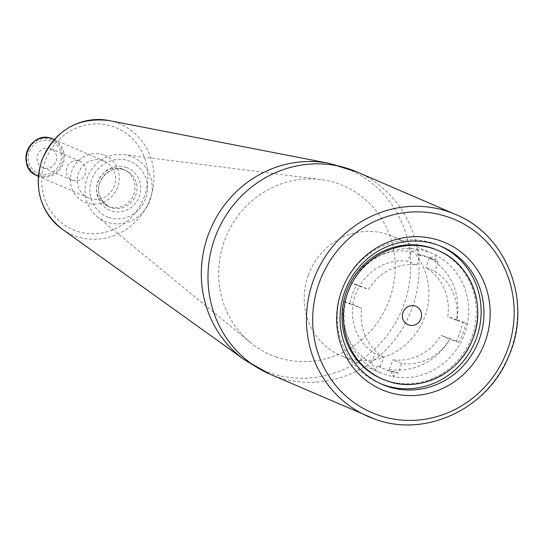 <?xml version="1.0" encoding="UTF-8"?>
<svg xmlns="http://www.w3.org/2000/svg" width="545" height="545" viewBox="0 0 545 545"><rect width="100%" height="100%" fill="white"/><g stroke="black" fill="none" stroke-linecap="round" stroke-linejoin="round"><path stroke-width="0.41" stroke-dasharray="2.73 2.04" d="M103.407 154.807A25.52 24.266 113.3 0 0 71.899 170.796A25.52 24.266 113.3 0 0 86.212 202.849A25.52 24.266 113.3 0 0 117.713 186.86A25.52 24.266 113.3 0 0 103.407 154.807M89.625 198.339A20.015 19.034 113.3 0 0 114.103 186.424A20.015 19.034 113.3 0 0 104.293 161.122A20.015 19.034 113.3 0 0 103.114 160.666A20.015 19.034 113.3 0 0 78.637 172.581A20.015 19.034 113.3 0 0 88.447 197.883A20.015 19.034 113.3 0 0 89.625 198.339M39.015 173.535A17.263 16.418 113.3 0 0 60.325 162.723A17.263 16.418 113.3 0 0 50.644 141.039A17.263 16.418 113.3 0 0 29.335 151.857A17.263 16.418 113.3 0 0 39.015 173.535M50.276 148.492A10.26 9.756 113.3 0 0 37.728 154.596A10.26 9.756 113.3 0 0 42.755 167.567A10.26 9.756 113.3 0 0 43.362 167.799A10.26 9.756 113.3 0 0 55.903 161.695A10.26 9.756 113.3 0 0 50.876 148.724A10.26 9.756 113.3 0 0 50.276 148.492M72.608 180.402A10.26 9.756 113.3 0 0 85.156 174.298A10.26 9.756 113.3 0 0 80.129 161.334A10.26 9.756 113.3 0 0 79.522 161.095A10.26 9.756 113.3 0 0 66.98 167.206A10.26 9.756 113.3 0 0 72.008 180.17A10.26 9.756 113.3 0 0 72.608 180.402M436.886 249.978A70.046 66.619 -66.7 0 1 471.227 338.52A70.046 66.619 -66.7 0 1 385.553 380.233A70.046 66.619 -66.7 0 1 381.439 378.632M440.278 246.013A75.046 71.375 113.3 0 0 438.861 245.386A75.046 71.375 113.3 0 0 434.454 243.663A75.046 71.375 113.3 0 0 342.662 288.353A75.046 71.375 113.3 0 0 379.456 383.224A75.046 71.375 113.3 0 0 380.887 383.823M456.54 320.31L447.738 316.522A50.031 47.585 113.3 0 0 425.863 267.52L434.665 271.308A50.031 47.585 -66.7 0 1 456.54 320.31L462.834 322.293A60.039 57.102 -66.7 0 1 456.09 341.129L458.931 342.355A60.039 57.102 113.3 0 0 465.675 323.519M401.624 363.597L392.822 359.802A50.031 47.585 113.3 0 0 440.994 335.359L449.795 339.154A50.031 47.585 -66.7 0 1 401.624 363.597L398.191 373.175L395.35 371.949A60.039 57.102 -66.7 0 1 386.085 369.592A60.039 57.102 -66.7 0 1 382.563 368.216A60.039 57.102 -66.7 0 1 377.385 365.654L380.226 366.88A60.039 57.102 113.3 0 0 385.397 369.442A60.039 57.102 113.3 0 0 388.926 370.818A60.039 57.102 113.3 0 0 398.191 373.175M380.226 366.88L383.66 357.295L374.851 353.501A50.031 47.585 113.3 0 1 352.976 304.498L361.785 308.293L349.808 303.872A60.039 57.102 -66.7 0 1 356.553 285.028L359.393 286.254A60.039 57.102 113.3 0 0 352.642 305.091M383.66 357.295A50.031 47.585 -66.7 0 1 361.785 308.293M359.393 286.254L368.529 289.456A50.031 47.585 -66.7 0 1 416.7 265.013L420.127 255.435L417.293 254.208A60.039 57.102 -66.7 0 1 426.558 256.566A60.039 57.102 -66.7 0 1 430.087 257.942A60.039 57.102 -66.7 0 1 435.257 260.51L438.098 261.729A60.039 57.102 113.3 0 0 432.921 259.168A60.039 57.102 113.3 0 0 429.399 257.792A60.039 57.102 113.3 0 0 420.127 255.435M438.098 261.729L434.665 271.308M458.931 342.355L449.795 339.154M416.7 265.013L407.898 261.219A50.031 47.585 113.3 0 0 359.72 285.662L368.529 289.456M350.585 282.46A60.039 57.102 -66.7 0 1 378.101 256.429A60.039 57.102 -66.7 0 1 411.325 251.64L418.996 249.44A65.039 61.858 113.3 0 0 382.209 254.495A65.039 61.858 113.3 0 0 352.002 283.434L350.585 282.46L359.72 285.662M411.325 251.64L407.898 261.219M435.257 260.51L436.967 255.734L429.29 257.935A60.039 57.102 -66.7 0 1 456.873 319.724L467.385 323.887A65.039 61.858 113.3 0 0 436.967 255.734A65.039 61.858 -66.7 0 0 432.062 253.35A65.039 61.858 -66.7 0 0 418.996 249.44L417.293 254.208M429.29 257.935L425.863 267.52M456.873 319.724L447.738 316.522M456.09 341.129L450.129 338.561A60.039 57.102 -66.7 0 1 389.389 369.381L393.647 376.724A65.039 61.858 113.3 0 0 460.641 342.723A65.039 61.858 -66.7 0 0 464.708 333.554A65.039 61.858 -66.7 0 0 467.385 323.887L462.834 322.293M450.129 338.561L440.994 335.359M389.389 369.381L392.822 359.802M377.385 365.654L375.682 370.423L371.424 363.086A60.039 57.102 -66.7 0 1 345.762 331.469A60.039 57.102 -66.7 0 1 343.841 301.296L345.257 302.271A65.039 61.858 113.3 0 0 347.179 335.788A65.039 61.858 113.3 0 0 375.682 370.423A65.039 61.858 -66.7 0 0 380.58 372.814A65.039 61.858 -66.7 0 0 393.647 376.724L395.35 371.949M371.424 363.086L374.851 353.501M343.841 301.296L352.976 304.498M356.553 285.028L352.002 283.434A65.039 61.858 -66.7 0 0 347.935 292.611A65.039 61.858 -66.7 0 0 345.257 302.271L349.808 303.872M308.177 275.477A65.039 61.858 113.3 0 0 340.823 355.681A65.039 61.858 113.3 0 0 424.957 316.42A65.039 61.858 113.3 0 0 392.311 236.217A65.039 61.858 113.3 0 0 308.177 275.477M275.906 356.9A92.057 87.554 113.3 0 0 392.277 290.356A92.057 87.554 113.3 0 0 320.794 179.55A92.057 87.554 113.3 0 0 226.529 235.597A92.057 87.554 113.3 0 0 250.523 342.607A92.057 87.554 113.3 0 0 275.906 356.9M126.42 167.444A23.013 21.889 -66.7 0 1 139.322 196.35A23.013 21.889 -66.7 0 1 110.908 210.772A23.013 21.889 -66.7 0 1 97.998 181.867A23.013 21.889 -66.7 0 1 126.42 167.444M122.564 169.045A20.015 19.034 -66.7 0 1 123.742 169.509A20.015 19.034 -66.7 0 1 133.552 194.803A20.015 19.034 -66.7 0 1 109.075 206.725A20.015 19.034 -66.7 0 1 107.903 206.262A20.015 19.034 -66.7 0 1 98.093 180.967A20.015 19.034 -66.7 0 1 122.564 169.045M108.544 217.366A30.023 28.551 113.3 0 0 145.61 198.557A30.023 28.551 113.3 0 0 128.777 160.85A30.023 28.551 113.3 0 0 91.71 179.659A30.023 28.551 113.3 0 0 108.544 217.366M106.861 222.074A35.023 33.306 -66.7 0 1 97.201 216.638A35.023 33.306 -66.7 0 1 88.072 175.926A35.023 33.306 -66.7 0 1 123.933 154.603A35.023 33.306 -66.7 0 1 151.129 196.759A35.023 33.306 -66.7 0 1 106.861 222.074M269.959 374.17A110.07 104.681 113.3 0 0 276.424 376.69A110.07 104.681 113.3 0 0 411.046 311.141A110.07 104.681 113.3 0 0 357.084 172.002M328.962 163.316A109.204 103.857 -66.7 0 1 404.063 304.226A109.204 103.857 113.3 0 1 269.23 372.651A109.204 103.857 113.3 0 1 244.33 359.693M374.906 419.132A110.07 104.681 113.3 0 0 509.527 353.582A110.07 104.681 113.3 0 0 455.566 214.444M108.802 120.52A60.345 57.395 -66.7 0 1 150.311 198.394A60.345 57.395 -66.7 0 1 62.035 229.043M144.5 196.248A55.358 52.647 -66.7 0 1 76.15 230.93A55.358 52.647 -66.7 0 1 45.112 161.409A55.358 52.647 -66.7 0 1 113.462 126.726A55.358 52.647 -66.7 0 1 144.5 196.248M37.196 175.79A20.015 19.034 113.3 0 0 38.368 176.246A20.015 19.034 113.3 0 0 62.845 164.331A20.015 19.034 113.3 0 0 53.035 139.03M38.422 175.183A19.014 18.08 113.3 0 0 61.898 163.275A19.014 18.08 113.3 0 0 51.237 139.391A19.014 18.08 113.3 0 0 27.761 151.306A19.014 18.08 113.3 0 0 38.422 175.183M107.903 206.262L109.892 207.12C84.366 191.152 107.413 162.505 124.573 169.911A20.015 19.034 -66.7 0 1 125.732 170.36A20.015 19.034 -66.7 0 1 135.542 195.662A20.015 19.034 -66.7 0 1 111.064 207.577A20.015 19.034 -66.7 0 1 109.892 207.12A20.015 19.034 -66.7 0 1 100.076 181.819A20.015 19.034 -66.7 0 1 124.553 169.904L123.742 169.509M104.293 161.122L54.2 139.534M88.447 197.883L38.361 176.294M50.876 148.724L80.129 161.334M42.755 167.567L72.008 180.17M438.861 245.386L441.702 246.606M379.456 383.224L382.297 384.45M430.087 257.942L432.921 259.168M382.563 368.216L385.397 369.442M378.101 256.429L382.209 254.495M345.762 331.469L347.179 335.788M380.58 372.814L340.823 355.681M432.062 253.35L392.311 236.217M97.201 216.638L250.523 342.607M123.933 154.603L320.794 179.55"/><path stroke-width="0.82" d="M432.771 248.37A70.046 66.619 -66.7 0 1 436.886 249.978L438.303 250.591A70.046 66.619 113.3 0 0 434.188 248.983A70.046 66.619 113.3 0 0 348.521 290.696A70.046 66.619 113.3 0 0 382.856 379.245A70.046 66.619 113.3 0 0 386.977 380.846A70.046 66.619 113.3 0 0 472.644 339.133A70.046 66.619 113.3 0 0 438.303 250.591C470.941 263.651 487.101 306.201 472.29 340.046C459.326 373.877 419.214 393.068 386.977 380.846L381.439 378.632A70.046 66.619 -66.7 0 1 347.097 290.083A70.046 66.619 -66.7 0 1 432.771 248.37M380.887 383.823A75.046 71.375 113.3 0 0 383.871 384.947A75.046 71.375 113.3 0 0 475.356 341.007A75.046 71.375 113.3 0 0 440.278 246.013M440.401 240.788A80.054 76.137 -66.7 0 1 485.282 341.334A80.054 76.137 -66.7 0 1 386.439 391.494A80.054 76.137 -66.7 0 1 341.558 290.948A80.054 76.137 -66.7 0 1 440.401 240.788M386.705 386.167A75.046 71.375 -66.7 0 1 382.297 384.45A75.046 71.375 -66.7 0 1 345.503 289.579A75.046 71.375 -66.7 0 1 437.294 244.889A75.046 71.375 -66.7 0 1 441.702 246.606A75.046 71.375 -66.7 0 1 478.496 341.477A75.046 71.375 -66.7 0 1 386.705 386.167M357.084 172.002A110.07 104.681 113.3 0 0 350.619 169.481A110.07 104.681 113.3 0 0 214.71 238.444A110.07 104.681 113.3 0 0 269.959 374.17L244.33 359.693A109.204 103.857 113.3 0 1 208.006 235.495A109.204 103.857 -66.7 0 1 328.962 163.316L357.084 172.002L455.566 214.444A110.07 104.681 113.3 0 0 449.1 211.923A110.07 104.681 113.3 0 0 314.472 277.473A110.07 104.681 113.3 0 0 368.44 416.612A110.07 104.681 113.3 0 0 374.906 419.132M244.33 359.693L62.035 229.043A60.345 57.395 -66.7 0 1 41.958 160.407A60.345 57.395 -66.7 0 1 108.802 120.52L328.962 163.316M54.2 139.534L53.035 139.03A20.015 19.034 113.3 0 0 51.857 138.573A20.015 19.034 113.3 0 0 27.379 150.495A20.015 19.034 113.3 0 0 37.196 175.79L38.361 176.294M378.012 415.038A105.069 99.926 113.3 0 0 507.742 349.209A105.069 99.926 113.3 0 0 448.835 217.244A105.069 99.926 113.3 0 0 319.097 283.073A105.069 99.926 113.3 0 0 378.012 415.038M415.372 306.106A10.008 9.517 113.3 0 0 403.021 312.38A10.008 9.517 113.3 0 0 408.627 324.949A10.008 9.517 113.3 0 0 420.985 318.675A10.008 9.517 113.3 0 0 415.372 306.106M455.566 214.444C507.014 235.052 532.431 301.957 509.194 355.074C488.879 408.198 425.788 438.405 374.933 419.146L269.959 374.17M62.035 229.043C40.255 211.276 33.518 188.372 41.822 160.332C55.106 130.275 77.438 117.005 108.802 120.52M37.196 175.79C14.824 167.622 29.852 129.438 51.85 138.573L53.035 139.03"/></g></svg>
